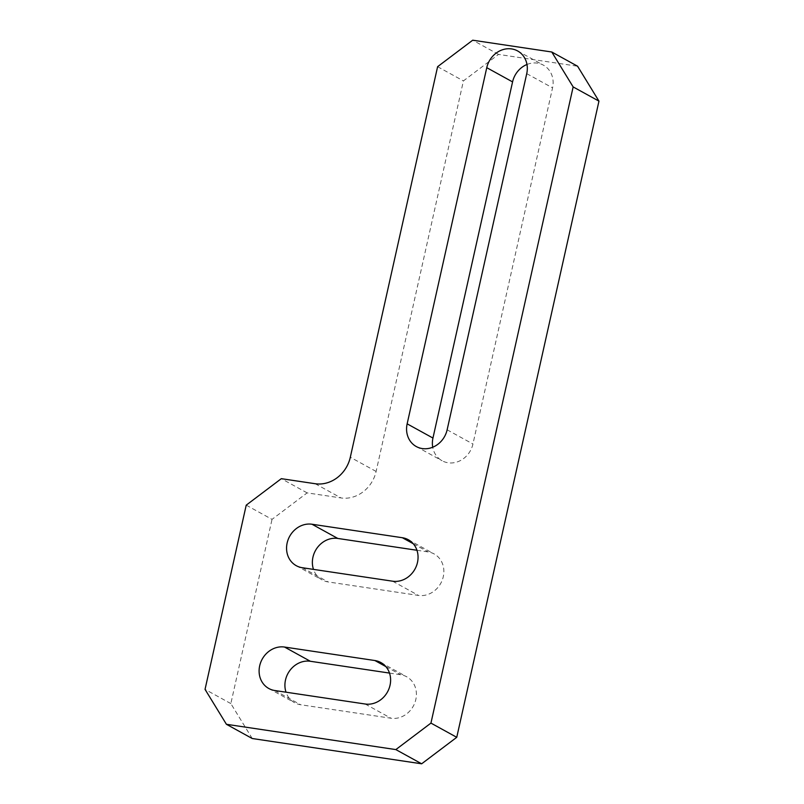 <?xml version="1.0" encoding="UTF-8"?>
<svg xmlns="http://www.w3.org/2000/svg" width="804" height="804" viewBox="0 0 804 804"><rect width="100%" height="100%" fill="white"/><g stroke="black" fill="none" stroke-linecap="round" stroke-linejoin="round"><path stroke-width="0.6" stroke-dasharray="4.02 3.01" d="M246.225 505.153L272.033 519.374L307.128 492.882L341.017 497.937A31.798 28.18 -61.2 0 0 376.111 471.456L463.416 80.902L498.52 54.411L577.584 66.219M498.52 54.411L472.712 40.2M437.607 66.692L463.416 80.902M307.128 492.882L281.32 478.671M252.225 738.514L230.848 703.59L272.033 519.374M230.848 703.59L205.04 689.38M526.982 64.471A22.512 19.949 118.8 0 1 543.414 65.154A22.512 19.949 118.8 0 1 552.549 87.857L472.943 444.019A22.512 19.949 118.8 0 1 442.089 460.752A22.512 19.949 118.8 0 1 432.723 447.225M389.498 673.079L400.704 674.757A22.512 19.949 118.8 0 1 406.703 676.777A22.512 19.949 118.8 0 1 414.814 702.877A22.512 19.949 118.8 0 1 390.985 718.233L300.626 704.746A22.512 19.949 118.8 0 1 294.626 702.726A22.512 19.949 118.8 0 1 286.023 692.204M416.954 550.268L428.16 551.936A22.512 19.949 118.8 0 1 434.16 553.956A22.512 19.949 118.8 0 1 442.27 580.066A22.512 19.949 118.8 0 1 418.442 595.412L328.082 581.925A22.512 19.949 118.8 0 1 322.072 579.905A22.512 19.949 118.8 0 1 313.48 569.383M376.111 471.456L350.313 457.235M315.208 483.727L341.017 497.937M413.266 543.735L428.16 551.936M392.633 581.202L418.442 595.412M302.274 567.714L328.082 581.925M385.809 666.556L400.704 674.757M365.177 704.013L390.985 718.233M274.817 690.525L300.626 704.746M447.135 429.808L472.943 444.019M526.741 73.646L552.549 87.857M408.352 539.745L434.16 553.956M296.274 565.694L322.072 579.905M380.895 662.556L406.703 676.777M268.817 688.505L294.626 702.726M416.281 446.542L442.089 460.752M517.615 50.943L543.414 65.154"/><path stroke-width="1.21" d="M286.023 692.204A22.512 19.949 118.8 0 1 285.49 680.023A22.512 19.949 118.8 0 1 310.344 661.27L389.498 673.079M259.682 665.802A22.512 19.949 118.8 0 1 284.536 647.049L374.895 660.536A22.512 19.949 118.8 0 1 380.895 662.556A22.512 19.949 118.8 0 1 389.015 688.666A22.512 19.949 118.8 0 1 365.177 704.013L274.817 690.525A22.512 19.949 118.8 0 1 268.817 688.505A22.512 19.949 118.8 0 1 259.682 665.802M313.48 569.383A22.512 19.949 118.8 0 1 312.947 557.202A22.512 19.949 118.8 0 1 337.801 538.449L416.954 550.268M287.139 542.991A22.512 19.949 118.8 0 1 311.992 524.238L402.352 537.725A22.512 19.949 118.8 0 1 408.352 539.745A22.512 19.949 118.8 0 1 416.462 565.845A22.512 19.949 118.8 0 1 392.633 581.202L302.274 567.714A22.512 19.949 118.8 0 1 296.274 565.694A22.512 19.949 118.8 0 1 287.139 542.991M226.416 724.293L205.04 689.38L246.225 505.153L281.32 478.671L315.208 483.727A31.798 28.18 118.8 0 0 350.313 457.235L437.607 66.692L472.712 40.2L551.775 51.999L577.584 66.219L598.96 101.133L456.752 737.308L421.658 763.8L252.225 738.514L226.416 724.293L395.849 749.589L430.944 723.097L456.752 737.308M598.96 101.133L573.151 86.922L430.944 723.097M421.658 763.8L395.849 749.589M447.135 429.808A22.512 19.949 118.8 0 1 416.281 446.542A22.512 19.949 118.8 0 1 407.146 423.839L486.762 67.677A22.512 19.949 118.8 0 1 517.615 50.943A22.512 19.949 118.8 0 1 526.741 73.646L447.135 429.808M573.151 86.922L551.775 51.999M432.723 447.225A22.512 19.949 118.8 0 1 432.954 438.049L512.57 81.897A22.512 19.949 118.8 0 1 526.982 64.471M284.536 647.049L310.344 661.27M311.992 524.238L337.801 538.449M402.352 537.725L413.266 543.735M374.895 660.536L385.809 666.556M407.146 423.839L432.954 438.049M486.762 67.677L512.57 81.897"/></g></svg>
